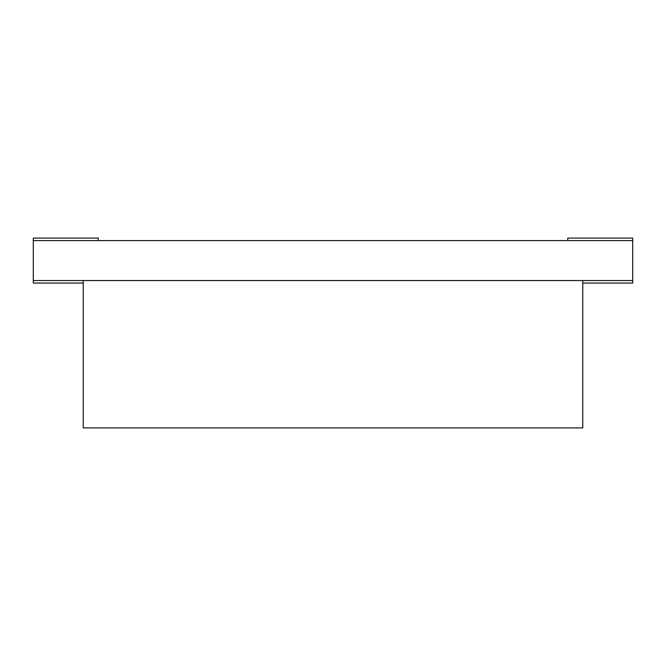 <?xml version="1.0" encoding="UTF-8"?>
<svg xmlns="http://www.w3.org/2000/svg" width="666" height="666" viewBox="0 0 666 666"><rect width="100%" height="100%" fill="white"/><g stroke="black" fill="none" stroke-linecap="round" stroke-linejoin="round"><path stroke-width="1" d="M83.25 427.905L582.75 427.905L582.75 280.553L83.25 280.553L83.25 427.905M582.75 283.05L632.7 283.05L632.7 280.553L33.3 280.553L33.3 238.095L98.235 238.095L98.235 240.593M567.765 240.593L567.765 238.095L632.7 238.095L632.7 280.553M632.7 240.593L33.3 240.593M83.25 283.05L33.3 283.05L33.3 280.553"/></g></svg>
